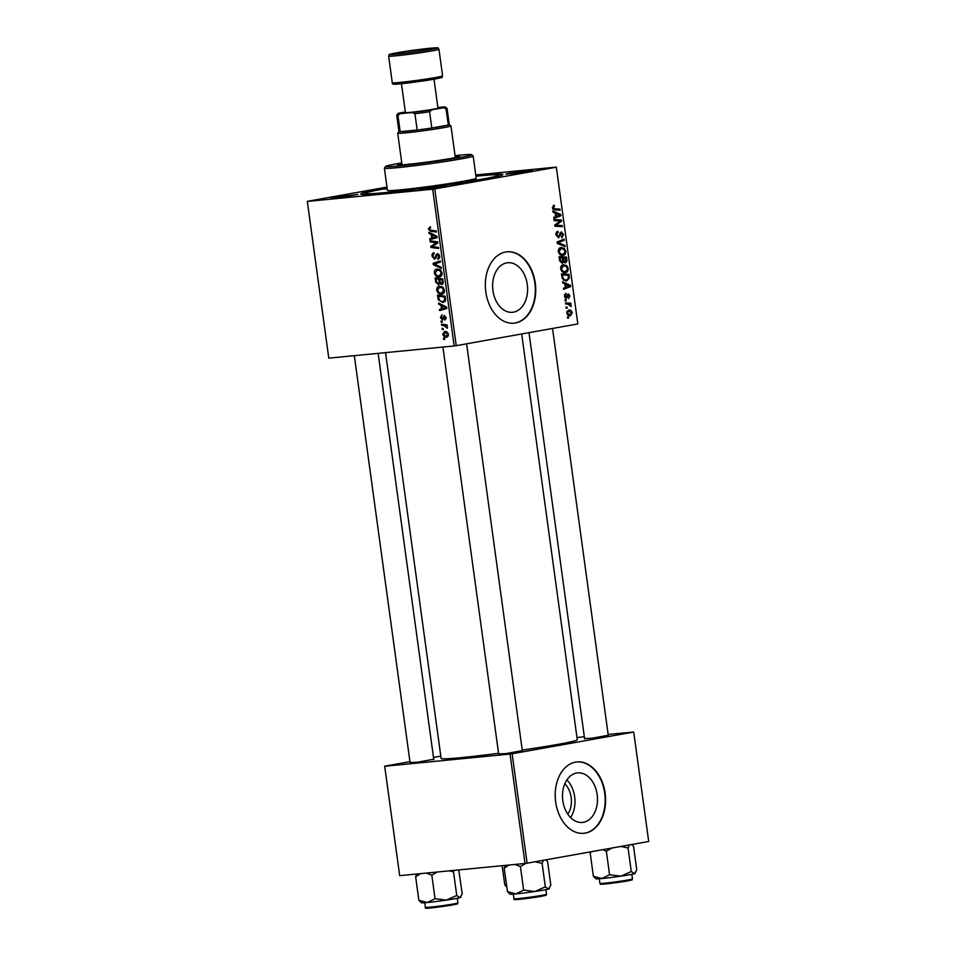 <?xml version="1.0" encoding="UTF-8"?>
<svg xmlns="http://www.w3.org/2000/svg" width="956" height="956" viewBox="0 0 956 956"><rect width="100%" height="100%" fill="white"/><g stroke="black" fill="none" stroke-linecap="round" stroke-linejoin="round"><path stroke-width="1.43" d="M564.817 783.801A19.837 13.874 -95.6 0 1 567.78 814.177M583.363 822.291A24.88 17.411 84.4 0 0 597.249 795.284A24.88 17.411 84.4 0 0 577.579 772.89A24.88 17.411 84.4 0 0 576.611 773.022A24.88 17.411 84.4 0 0 562.737 800.041A24.88 17.411 84.4 0 0 582.407 822.423A24.88 17.411 84.4 0 0 583.363 822.291M570.565 817.583A24.88 17.411 84.4 0 0 566.896 779.929M585.275 833.106A35.85 25.083 84.4 0 0 605.268 794.197A35.85 25.083 84.4 0 0 576.946 761.932A35.85 25.083 84.4 0 0 575.56 762.123A35.85 25.083 84.4 0 0 555.556 801.044A35.85 25.083 84.4 0 0 583.889 833.297A35.85 25.083 84.4 0 0 585.275 833.106M583.674 833.309A35.85 25.083 84.4 0 0 584.857 833.142A35.85 25.083 84.4 0 0 604.861 794.388A35.85 25.083 84.4 0 0 576.731 761.956M506.74 262.888A24.88 17.411 -95.6 0 1 507.696 262.757A24.88 17.411 -95.6 0 1 527.365 285.151A24.88 17.411 -95.6 0 1 513.491 312.158A24.88 17.411 -95.6 0 1 512.524 312.289A24.88 17.411 -95.6 0 1 492.854 289.907A24.88 17.411 -95.6 0 1 506.74 262.888M515.392 322.973A35.85 25.083 84.4 0 0 535.396 284.063A35.85 25.083 84.4 0 0 507.062 251.81A35.85 25.083 84.4 0 0 505.676 252.002A35.85 25.083 84.4 0 0 485.684 290.911A35.85 25.083 84.4 0 0 514.005 323.164A35.85 25.083 84.4 0 0 515.392 322.973M513.802 323.188A35.85 25.083 84.4 0 0 514.973 323.02A35.85 25.083 84.4 0 0 534.99 284.255A35.85 25.083 84.4 0 0 506.847 251.834M334.994 197.187L357.867 194.45L339.834 197.414L331.254 198.107L334.994 197.187M509.524 173.215L532.384 170.479L514.352 173.43L505.772 174.123L509.524 173.215M423.58 188.571L446.452 185.834L428.419 188.786L419.839 189.479L423.58 188.571M522.323 750.615L505.796 753.627L498.638 753.854M608.255 735.26L591.728 738.271L584.582 738.498M433.737 759.231L417.21 762.255L410.064 762.482M475.909 175.976A71.7 2.856 172.2 0 1 502.808 174.661A71.7 2.856 172.2 0 1 482.804 179.31A71.7 2.856 172.2 0 1 406.635 190.411A71.7 2.856 172.2 0 1 360.854 194.104A71.7 2.856 172.2 0 1 380.835 189.228A71.7 2.856 172.2 0 1 387.12 188.141M385.531 352.633L441.122 758.431A68.713 2.737 -7.8 0 0 498.566 753.292M522.239 750.042A68.713 2.737 -7.8 0 0 558.053 744.354A68.713 2.737 -7.8 0 0 577.269 739.789L521.677 333.967M456.227 345.666L454.136 345.953L432.662 189.216L434.753 188.929L456.227 345.666L577.818 323.941L556.308 167.121L475.777 174.96M454.136 345.953L328.792 358.153L307.294 201.334L386.977 187.101M442.293 294.066L441.624 294.185C439.27 294.424 437.621 293.062 436.689 290.086C436.677 287.672 437.585 286.382 439.425 286.226L442.903 287.314L444.444 290.277C444.468 292.775 443.524 294.066 441.624 294.185L441.995 294.125M440.931 305.287L438.732 304.223L438.565 303.052L446.655 307.139L446.846 308.453L439.605 310.592L439.449 309.517L441.433 308.967L440.931 305.287L442.461 305.024M428.324 228.974L430.355 226.715L430.606 227.791L429.196 228.95L430.798 230.229L436.223 230.958L436.378 232.045L430.75 231.304L428.324 228.974L429.184 228.819M437.836 258.455L438.924 256.339L437.621 254.655L434.693 259.303L432.064 256.268C431.849 254.093 432.542 252.946 434.144 252.814L432.937 256.256L434.466 258.24L435.088 257.893L435.96 254.965L437.418 253.591L439.796 256.292L438.051 259.53L437.669 258.467L439.676 258.132L438.015 258.431M433.988 253.926L433.319 254.272M434.466 258.24L436.33 257.666M437.537 254.666L439.103 254.392L437.012 255.133M441.361 268.457L433.307 264.657L433.116 263.282L440.334 260.976L440.489 262.064L434.299 264.035L441.206 267.298L441.361 268.457M439.927 276.858L439.27 276.977C436.916 277.228 435.267 275.866 434.335 272.878C434.323 270.464 435.231 269.186 437.059 269.018L440.549 270.118L442.09 273.081C442.102 275.567 441.17 276.858 439.27 276.977L439.64 276.917M444.636 339.5L443.536 339.356L443.393 338.281L444.48 338.4L444.636 339.5M432.662 189.216L307.33 201.417L328.792 358.153M438.673 284.78L435.697 282.068L435.123 277.921L442.795 278.949L443.237 283.048L441.744 284.637L439.736 283.382L438.565 284.804M431.228 234.447L429.017 233.384L428.862 232.212L436.952 236.299L437.131 237.614L429.901 239.753L429.746 238.677L431.73 238.128L431.228 234.447L432.757 234.172M434.884 242.573L430.188 241.916L430.045 240.816L437.717 241.868L437.872 243.003L431.969 246.576L438.481 247.401L438.625 248.5L430.953 247.473L430.798 246.337L436.689 242.74L434.884 242.573L437.752 242.059M440.441 317.464L442.019 314.715L441.122 317.452L442.15 318.778L444.277 315.444L446.129 317.547L444.827 320.152L445.448 317.559L444.552 316.508L442.353 319.854L440.441 317.464L441.11 317.344M442.15 318.778L443.572 318.336M443.261 319.22L442.544 319.818M438.302 299.837L437.478 295.129L445.161 296.157L445.592 300.065L442.963 302.634L438.302 299.837L439.222 299.67M447.014 337.205L446.548 337.289C444.743 337.528 443.476 336.524 442.748 334.265L444.552 331.493C446.416 331.206 447.719 332.234 448.46 334.564L446.81 337.253M443.273 329.557L442.174 329.402L442.031 328.326L443.118 328.458L443.273 329.557M443.847 325.602L441.612 325.255L441.457 324.168L447.038 324.909L447.193 326.008L446.034 325.841L447.396 328.219L443.847 325.602L447.061 325.028M442.281 322.291L441.182 322.148L441.039 321.073L442.126 321.192L442.281 322.291M565.151 300.865L565.008 299.79L566.06 299.826L566.215 300.937L565.151 300.865M566.143 308.119L566 307.043L567.063 307.091L567.207 308.19L566.143 308.119M563.299 264.704L566.681 265.553L568.199 268.433C568.211 270.942 567.314 272.317 565.474 272.579C563.18 273.01 561.578 271.755 560.67 268.815C560.646 266.377 561.519 265.003 563.299 264.704L563.753 264.645M562.69 282.94L562.534 281.769L570.409 285.294L570.589 286.609L563.574 289.31L563.419 288.234L565.343 287.529L564.841 283.86L562.69 282.94M565.235 262.96L563.598 261.813L562.307 263.366L559.666 260.785L559.093 256.638L566.55 257.104L566.98 261.203L565.366 262.948M557.276 243.374L557.085 241.999L564.088 239.131L564.231 240.219L558.232 242.681L564.948 245.453L565.104 246.612L557.276 243.374M553.596 205.289L554.504 206.329L553.142 207.607L554.695 208.778L559.977 209.113L560.12 210.201L554.659 209.866L552.293 207.691L554.265 205.265L553.321 205.361M554.157 220.633L554.014 219.545L561.471 220.023L561.626 221.159L555.902 225.21L562.224 225.556L562.379 226.644L554.922 226.19L554.767 225.054L560.467 220.979L554.157 220.633M434.753 188.929L556.344 167.204M552.986 212.101L552.831 210.929L560.706 214.455L560.885 215.769L553.859 218.47L553.715 217.394L555.639 216.689L555.137 213.021L552.986 212.101M561.22 231.89L563.538 234.435L561.865 237.841L561.483 236.801L562.69 234.555L561.423 232.953L558.591 237.865L556.034 234.997C555.818 232.81 556.488 231.591 558.029 231.352L556.882 234.913L558.376 236.801L561.387 231.866M561.507 232.941L559.929 233.097L561.507 232.941M560.945 247.496L564.327 248.345L565.832 251.225C565.856 253.734 564.948 255.121 563.12 255.371C560.825 255.802 559.224 254.547 558.304 251.607C558.28 249.169 559.164 247.795 560.945 247.496L561.399 247.437M568.127 293.862L569.931 295.846L568.677 298.583L569.274 295.918L568.39 294.914L566.287 298.463L564.41 296.193L565.94 293.289L565.08 296.121L566.072 297.4L568.258 293.851M566.083 281.088L562.271 278.543L561.447 273.846L568.904 274.312L569.346 278.22L566.454 281.064M568.45 310.055C570.266 309.625 571.545 310.557 572.262 312.863L570.409 315.767C568.665 316.137 567.434 315.217 566.717 312.982L568.796 310.007M565.582 303.972L565.426 302.885L570.851 303.219L570.995 304.307L569.872 304.235L571.198 306.529L567.745 304.151L565.582 303.972M567.505 318.073L567.362 316.998L568.426 317.034L568.569 318.133L567.505 318.073M527.115 863.184L525.023 863.471L510.038 754.057L512.129 753.77L527.115 863.184L648.706 841.471L633.72 732.045L608.147 734.447M584.343 736.765L576.946 737.494M510.038 754.057L384.706 766.258L399.692 875.672L384.671 766.174L409.945 761.657M433.498 757.451L440.812 756.148M525.023 863.471L399.692 875.672M512.129 753.77L633.72 732.045M554.11 220.239L561.471 220.023M559.881 221.326L561.626 221.159M554.803 225.317L555.902 225.21M554.839 225.556L557.85 225.258M554.862 225.759L562.224 225.556M558.71 214.646L560.706 214.455M557.109 216.128L560.885 215.769M558.388 214.502L556.057 213.451L556.464 216.391L559.989 215.1L558.388 214.502M555.209 213.535L556.057 213.451M555.603 216.474L556.464 216.391M552.293 207.691L553.142 207.607M553.118 209.364L559.977 209.113M556.249 232.607L558.268 232.416M556.237 232.619L558.041 232.451M556.105 232.989L557.24 232.882M556.034 234.997L556.882 234.913M562.69 234.519L563.538 234.435M559.762 233.575L560.825 233.467M560.575 240.577L564.231 240.219M557.193 242.776L558.232 242.681M562.809 245.656L564.948 245.453M559.368 248.273L559.965 248.668M562.283 248.548L564.327 248.345M558.304 251.619L559.164 251.536C559.965 253.746 561.256 254.666 563.048 254.284L565.832 251.225M564.984 251.332L563.885 249.289L561.053 248.584L559.164 251.536M561.459 248.524L558.913 248.787L561.459 248.524M559.977 254.595L563.048 254.284M559.188 257.319L566.55 257.104M566.06 261.299L566.98 261.203M562.821 261.884L563.598 261.813M565.821 258.132L563.502 257.989L564.279 261.442L565.366 261.848L565.821 258.132M562.654 258.072L563.502 257.989M562.953 261.574L565.366 261.848M562.63 257.941L560.108 257.785L560.575 260.857L562.188 262.291L562.63 257.941M559.26 257.869L560.108 257.785M559.69 260.94L560.575 260.857M564.506 294.508L566.179 294.352M564.41 296.193L565.08 296.121M569.274 295.918L569.931 295.846M567.039 295.189L567.984 295.093M565.092 297.949L567.159 297.746M568.414 285.486L570.409 285.294M566.812 286.967L570.589 286.609M568.091 285.342L565.761 284.291L566.167 287.23L569.692 285.94L568.091 285.342M564.912 284.374L565.761 284.291M565.307 287.314L566.167 287.23M561.542 274.527L568.904 274.312M568.45 278.316L569.346 278.22M568.175 275.34L562.475 274.993L562.654 276.368C563.239 279.188 564.578 280.383 566.693 279.929L568.462 278.28L568.175 275.34M561.614 275.077L562.475 274.993M563.574 280.251L566.693 279.929M561.805 276.451L562.654 276.368M561.722 265.481L562.319 265.876M564.638 265.744L566.681 265.553M560.67 268.827L561.519 268.744C562.319 270.954 563.61 271.874 565.402 271.492L568.199 268.433M567.35 268.54L566.239 266.497L563.407 265.78L561.519 268.744M561.28 265.971L563.813 265.732L561.268 265.995M562.331 271.803L565.402 271.492M566.705 312.947L570.266 314.691L572.262 312.863M571.604 312.935L568.677 311.118L567.374 312.875M568.963 311.082L566.908 311.286L568.963 311.082M567.649 314.942L569.848 314.727M567.661 314.942L570.266 314.691M566.012 307.187L567.063 307.091M565.522 303.566L570.851 303.219M568.904 304.331L569.872 304.235M570.421 305.848L571.294 305.765M565.02 299.933L566.06 299.826M567.374 317.141L568.426 317.034M444.588 339.165L443.536 339.356M436.569 281.912L435.697 282.068M440.596 283.227L439.736 283.382M442.915 279.761L439.664 279.594L440.441 283.072L443.202 283.275L441.72 283.538M442.807 279.033L439.664 279.594M443.166 281.614L442.305 281.757L442.054 279.917M441.564 283.562L442.305 281.757M442.186 278.865L436.175 279.128L436.629 282.199L438.29 283.741L439.712 283.49L438.493 283.705M439.593 278.519L436.175 279.128M439.939 281.602L439.079 281.757L438.756 279.475M438.29 283.741L439.079 281.757M435.195 272.723L434.335 272.878M441.385 275.949L440.74 275.627M441.194 270.823L436.94 270.13L439.868 269.604L437.179 270.094L435.219 272.878C436.032 275.125 437.358 276.141 439.21 275.89L441.72 275.447M442.078 272.974L441.218 273.129L440.095 271.014M439.21 275.89L441.218 273.129M435.016 264.358L433.307 264.657M437.322 263.115L433.116 263.282M437.239 262.553L440.417 261.538M432.925 256.112L432.064 256.268M437.406 254.702L435.96 254.965M439.772 256.184L438.924 256.339M434.179 230.683L430.75 231.304M430.606 233.097L429.017 233.384M433.952 238.558L433.869 237.936L429.746 238.677M433.869 237.936L431.73 238.128M437.012 236.741L432.172 234.961L432.578 237.889L437.059 237.04M433.749 234.674L432.172 234.961M432.578 237.889L436.211 236.885M433.582 241.306L430.188 241.916M434.454 246.839L430.953 247.473M433.367 245.871L430.798 246.337M437.43 243.29L434.777 243.768M437.812 242.537L436.689 242.74M443.524 318.539L442.21 318.778L443.524 318.539M446.117 318.814L444.576 319.089M446.117 317.452L445.448 317.559M440.31 303.936L438.732 304.223M443.656 309.397L443.572 308.776L439.449 309.517M443.572 308.776L441.433 308.967M446.727 307.581L441.875 305.8L442.281 308.728L446.763 307.892M443.453 305.514L441.875 305.8M442.281 308.728L445.914 307.724M438.768 298.033L437.896 298.188M445.042 301.618L444.373 301.295M445.269 296.969L438.529 296.336L438.72 297.722C439.294 300.554 440.68 301.833 442.855 301.546L445.341 301.116M441.947 295.727L438.529 296.336M445.604 299.897L444.683 300.053L444.409 297.125M442.855 301.546L444.683 300.053M437.561 289.931L436.689 290.086M443.739 293.157L443.094 292.835M443.56 288.019L439.306 287.338L442.222 286.812L439.533 287.302L437.573 290.086C438.386 292.333 439.712 293.337 441.564 293.098L444.086 292.656M444.432 290.182L443.572 290.337L442.449 288.222M441.564 293.098L443.572 290.337M443.417 334.146L442.748 334.265M448.448 334.457L444.576 332.58L447.073 332.138L444.779 332.557L443.417 334.206L446.404 336.213L448.376 335.867L446.775 336.142M446.404 336.213L447.778 334.576M443.226 329.223L442.174 329.402M445.042 324.646L441.612 325.255M447.145 325.637L446.034 325.841M447.492 327.693L446.488 327.872M447.408 327.167L446.583 327.31M442.234 321.957L441.182 322.148M478.55 179.716L472.204 180.481L478.55 179.716M387.168 188.487L384.037 189.073L387.204 188.786M401.855 163.619A31.369 1.255 -7.8 0 0 397.505 164.874A31.369 1.255 -7.8 0 0 416.983 163.368A31.369 1.255 -7.8 0 0 450.885 158.445A31.369 1.255 -7.8 0 0 459.657 156.354A31.369 1.255 -7.8 0 0 455.128 156.33M401.759 162.914A43.319 1.733 -7.8 0 0 397.78 163.607A43.319 1.733 -7.8 0 0 385.686 166.416A43.319 1.733 -7.8 0 0 411.773 164.516A43.319 1.733 -7.8 0 0 459.382 157.609A43.319 1.733 -7.8 0 0 471.451 154.669A43.319 1.733 -7.8 0 0 455.032 155.625M471.451 154.669L473.124 155.948A44.812 1.792 172.2 0 1 473.172 156.007A44.812 1.792 172.2 0 1 460.649 158.995A44.812 1.792 172.2 0 1 412.215 166.033A44.812 1.792 172.2 0 1 384.384 168.172A44.812 1.792 172.2 0 1 384.408 168.101L385.686 166.416M384.384 168.172L387.419 190.352A44.812 1.792 -7.8 0 0 415.251 188.213A44.812 1.792 -7.8 0 0 463.684 181.174A44.812 1.792 -7.8 0 0 476.208 178.186L473.172 156.007M387.156 188.368A67.219 2.677 -7.8 0 0 384.025 188.918A67.219 2.677 -7.8 0 0 365.228 193.387A67.219 2.677 -7.8 0 0 406.969 190.184A67.219 2.677 -7.8 0 0 479.613 179.62A67.219 2.677 -7.8 0 0 498.411 175.151A67.219 2.677 -7.8 0 0 475.945 176.215M406.742 164.492A26.888 1.076 172.2 0 1 409.658 163.954M534.894 891.506A19.718 0.789 -7.8 0 0 543.57 890.108A19.718 0.789 -7.8 0 0 548.493 889.068L545.326 886.869L534.894 891.506L523.637 890.084L515.953 893.896L507.445 891.661L510.038 894.171A19.718 0.789 -7.8 0 0 515.953 893.896A19.718 0.789 172.2 0 0 534.894 891.506M514.89 864.463L520.411 866.554L525.931 863.352M520.411 866.554L523.637 890.084M535.001 861.774L542.1 863.34L545.326 886.869M542.1 863.34L543.462 860.269M545.864 859.838L547.609 861.691L550.835 885.232L548.493 889.068A19.718 0.789 -7.8 0 0 549.079 888.829L549.461 888.315M505.365 865.383L504.218 868.132L507.445 891.661M504.218 868.132L509.034 865.025M446.309 900.122A19.718 0.789 -7.8 0 0 454.996 898.724A19.718 0.789 -7.8 0 0 459.908 897.696L456.741 895.497L446.309 900.122L435.052 898.712L427.368 902.524L418.859 900.289L421.465 902.799A19.718 0.789 -7.8 0 0 427.368 902.524A19.718 0.789 172.2 0 0 446.309 900.122M426.304 873.079L431.825 875.182L437.25 872.015M431.825 875.182L435.052 898.712M449.475 870.832L453.526 871.956L456.741 895.497M453.526 871.956L454.076 870.378M458.737 869.924L462.25 893.848L459.908 897.696A19.718 0.789 -7.8 0 0 460.493 897.445L460.876 896.943M416.78 874.011L415.645 876.76L418.859 900.289M415.645 876.76L420.449 873.653M620.934 846.43L628.044 847.984L629.407 844.913M593.389 876.317L595.982 878.815A19.718 0.789 -7.8 0 0 601.898 878.54L593.389 876.317L590.163 852.776L591.501 851.688M590.461 851.868L590.163 852.776M609.57 874.74L601.898 878.54A19.718 0.789 -7.8 0 0 620.838 876.15L609.57 874.74L606.343 851.198L611.685 848.08M602.889 849.645L606.343 851.198M631.271 871.525L620.838 876.15A19.718 0.789 -7.8 0 0 634.437 873.724L631.271 871.525L628.044 847.984M631.808 844.483L633.553 846.347L636.768 869.876L634.437 873.724A19.718 0.789 -7.8 0 0 635.011 873.473L635.393 872.959M502.163 865.694L504.804 884.933L506.811 887.001M506.656 885.853L504.804 884.933M397.708 133.159L398.963 131.51A25.394 1.016 -7.8 0 0 398.963 131.534A25.394 1.016 -7.8 0 0 400.17 131.665L417.163 130.016A25.394 1.016 -7.8 0 0 431.813 128.008L448.292 125.057A25.394 1.016 -7.8 0 0 449.284 124.639L450.933 125.869A26.888 1.076 172.2 0 1 450.957 125.917A26.888 1.076 172.2 0 1 434.777 129.132A26.888 1.076 172.2 0 1 405.774 132.872A26.888 1.076 172.2 0 1 397.684 133.207A26.888 1.076 172.2 0 1 397.708 133.159L402.034 164.898M405.332 111.972L400.026 112.916A23.9 0.956 -7.8 0 0 398.031 113.537A23.9 0.956 -7.8 0 0 400.325 113.68L397.935 115.401L400.17 131.665A25.394 1.016 -7.8 0 0 406.611 131.211A25.394 1.016 -7.8 0 0 417.163 130.016L414.94 113.752L412.144 112.521A23.9 0.956 -7.8 0 0 431.885 109.809L443.357 107.765A23.9 0.956 -7.8 0 0 445.341 107.06A23.9 0.956 -7.8 0 0 443.058 107L437.884 107.502M431.885 109.809L429.579 111.744L431.813 128.008A25.394 1.016 -7.8 0 0 448.292 125.057L446.07 108.793L443.357 107.765M400.325 113.68L412.144 112.521M397.935 115.401A25.394 1.016 172.2 0 1 396.74 115.258A25.394 1.016 172.2 0 1 396.752 115.222L398.031 113.537M445.341 107.06L447.026 108.339A25.394 1.016 172.2 0 1 447.05 108.375A25.394 1.016 172.2 0 1 446.07 108.793M429.579 111.744A25.394 1.016 172.2 0 1 414.94 113.752M434.012 79.228L437.968 108.112A16.431 0.657 172.2 0 1 433.379 109.199A16.431 0.657 172.2 0 1 415.621 111.78A16.431 0.657 172.2 0 1 405.416 112.569L401.46 83.686M557.181 223.238L559.093 223.047M555.388 224.588L557.24 224.409M552.759 208.97L554.695 208.778M559.284 235.558L560.336 235.463M557.121 242.274L560.073 241.988M557.599 243.505L559.822 243.29M566.06 259.829L566.908 259.745M562.893 259.829L563.741 259.745M559.535 259.889L560.383 259.805M566.812 296.145L567.637 296.073M568.402 276.965L569.25 276.882M436.713 256.112L435.601 256.316M436.151 235.893L434.574 236.168M437.035 236.861L434.394 237.339M443.847 317.273L442.963 317.428M445.855 306.733L444.277 307.019M446.739 307.713L444.098 308.179M445.484 298.535L444.624 298.69M546.521 894.266C545.219 895.856 548.517 894.697 541.443 896.298L518.797 899.381C514.878 899.883 513.276 899.668 513.97 898.724A16.431 0.657 -7.8 0 0 524.175 897.935A16.431 0.657 -7.8 0 0 541.933 895.354A16.431 0.657 -7.8 0 0 546.521 894.266L545.888 889.666M541.407 896.31A15.535 0.621 172.2 0 1 520.865 899.178A15.535 0.621 172.2 0 1 517.316 898.831M457.936 902.882C456.645 904.484 459.932 903.312 452.869 904.926L430.212 907.997C426.292 908.511 424.691 908.284 425.384 907.352A16.431 0.657 -7.8 0 0 435.589 906.563A16.431 0.657 -7.8 0 0 453.347 903.982A16.431 0.657 -7.8 0 0 457.936 902.882L457.315 898.293M452.833 904.926A15.535 0.621 172.2 0 1 432.291 907.794A15.535 0.621 172.2 0 1 428.742 907.459M627.387 880.954L608.171 883.679C599.567 884.3 600.607 884.742 599.902 883.368A16.431 0.657 -7.8 0 0 610.107 882.591A16.431 0.657 -7.8 0 0 627.865 880.01A16.431 0.657 -7.8 0 0 632.454 878.911C631.163 880.5 634.449 879.341 627.387 880.954A15.535 0.621 172.2 0 1 606.809 883.822A15.535 0.621 172.2 0 1 603.26 883.487M431.849 50.919A25.394 1.016 172.2 0 1 404.4 54.898A25.394 1.016 172.2 0 1 388.638 56.117C391.028 53.644 384.599 55.532 396.537 52.855L431.646 48.099C441.469 47.704 436.51 47.43 438.947 49.222A25.394 1.016 172.2 0 1 431.849 50.919M396.597 52.843A23.9 0.956 -7.8 0 0 397.099 54.133A23.9 0.956 -7.8 0 0 430.582 49.533A23.9 0.956 -7.8 0 0 430.08 48.242A23.9 0.956 -7.8 0 0 396.597 52.843M434.633 79.109A23.9 0.956 172.2 0 1 401.15 83.71A23.9 0.956 172.2 0 1 400.648 82.419M442.592 75.847C440.166 78.32 446.763 76.372 434.693 79.109L397.481 84.032C393.657 84.546 391.924 84.116 392.283 82.73A25.394 1.016 -7.8 0 0 408.057 81.523A25.394 1.016 -7.8 0 0 435.494 77.532A25.394 1.016 -7.8 0 0 442.592 75.847L438.947 49.222M365.228 193.387L365.359 194.379M498.411 175.151L498.542 176.131M513.97 898.724L513.336 894.123M442.915 347.04L498.709 754.344M466.6 343.813L522.382 751.093M410.124 762.96L354.329 355.668M433.809 759.721L378.134 353.35M425.384 907.352L424.751 902.751M608.327 735.75L552.532 328.458M584.642 738.988L528.991 332.664M632.454 878.911L631.832 874.31M599.902 883.368L599.269 878.779M450.957 125.917L455.307 157.597M398.963 131.534L396.74 115.258M449.284 124.639L447.05 108.375M392.283 82.73L388.638 56.117"/></g></svg>
